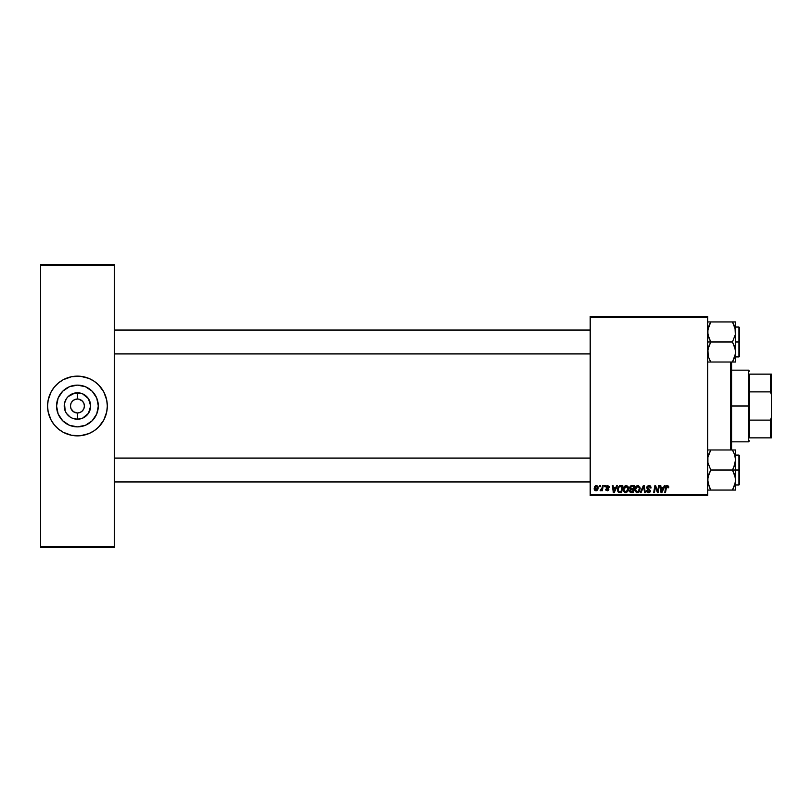 <?xml version="1.0" encoding="UTF-8"?>
<svg xmlns="http://www.w3.org/2000/svg" width="812" height="812" viewBox="0 0 812 812"><rect width="100%" height="100%" fill="white"/><g stroke="black" fill="none" stroke-linecap="round" stroke-linejoin="round"><path stroke-width="1.22" d="M83.88 403.331L82.367 401.067L78.794 399.169L82.367 401.067L83.88 403.331L84.407 406L83.88 408.669L82.367 410.933L80.104 412.435L77.434 412.973L77.434 419.225A13.225 13.225 0 0 1 64.219 406A13.225 13.225 0 0 1 77.434 392.775L77.434 399.027L78.348 399.088M77.434 399.027L77.434 392.775A13.225 13.225 0 0 1 90.66 406A13.225 13.225 0 0 1 77.434 419.225L72.38 418.221L70.096 416.992L66.442 413.349L65.224 411.065L64.473 403.422L66.442 398.651L68.086 396.652L74.856 393.028L82.499 393.779L88.437 398.651L90.66 406L88.437 413.349L82.499 418.221L77.434 419.225L77.434 412.973L73.567 411.796L70.999 408.669L73.567 411.796L77.434 412.973A6.973 6.973 0 0 0 84.407 406A6.973 6.973 0 0 0 77.434 399.027L78.794 399.169L77.434 399.027A6.973 6.973 0 0 0 70.471 406A6.973 6.973 0 0 0 77.434 412.973A6.973 6.973 0 0 1 70.471 406A6.973 6.973 0 0 1 77.434 399.027L74.775 399.565L77.434 399.027A6.973 6.973 0 0 1 84.407 406A6.973 6.973 0 0 1 77.434 412.973L80.104 412.435M71.649 402.133L70.999 403.331L72.512 401.067L74.775 399.565M77.434 426.868A20.868 20.868 0 0 1 56.566 406A20.868 20.868 0 0 1 77.434 385.132L85.422 386.715L92.192 391.242L96.719 398.012L98.303 406L96.719 413.988L92.192 420.758L85.422 425.285L77.434 426.868L69.456 425.285L62.686 420.758L58.159 413.988L56.566 406L58.159 398.012L62.686 391.242L69.456 386.715L77.434 385.132A20.868 20.868 0 0 1 98.303 406A20.868 20.868 0 0 1 77.434 426.868M63.387 432.36A29.871 29.871 0 0 0 77.434 435.871A29.871 29.871 0 0 1 47.573 406A29.871 29.871 0 0 1 77.434 376.129A29.871 29.871 0 0 0 63.387 379.64M54.323 387.08A29.871 29.871 0 0 0 48.141 400.174L51.095 391.922L54.353 387.05L58.494 382.909L63.356 379.661A29.871 29.871 0 0 0 54.374 387.019M54.374 424.98A29.871 29.871 0 0 0 63.336 432.329L58.494 429.091L54.353 424.95L51.095 420.078L48.141 411.826A29.871 29.871 0 0 0 54.323 424.92M590.192 316.396L707.678 316.396L707.678 317.39L590.192 317.39L590.192 494.609L707.678 494.609L707.678 316.396L590.192 316.396L590.192 317.39L590.192 316.396M616.653 485.647L615.8 487.555L616.653 485.647L617.445 485.647L614.207 492.62L613.324 492.62L612.37 485.647L613.09 485.647L613.324 487.555L615.8 487.555L613.324 487.555L613.09 485.647L612.37 485.647L613.324 492.62L614.207 492.62L617.445 485.647L616.653 485.647L617.445 485.647L614.207 492.62L613.324 492.62L612.37 485.647L613.09 485.647M630.325 489.291L629.564 487.819L630.427 486.033L634.365 485.647L633.187 492.62L629.696 491.879L629.523 490.418L630.437 489.23L629.564 487.819L630.437 489.23L629.473 490.925L630.437 492.508L633.187 492.62L634.365 485.647L631.574 485.647L634.365 485.647L633.187 492.62L630.437 492.508L629.473 490.925M668.763 487.098L667.484 485.566L668.581 486.226L668.692 487.738L667.971 487.819L667.596 486.439L666.561 486.824L665.495 492.62L664.764 492.62L665.921 486.479L667.332 485.556L665.627 487.515L664.764 492.62L665.495 492.62L666.337 487.687L667.281 486.378L667.971 487.819L668.763 487.098L667.971 487.819L667.17 486.378L666.337 487.687L665.495 492.62L664.764 492.62L665.657 487.332M655.132 488.54L654.431 492.62L653.69 492.62L654.868 485.647L655.639 485.647L657.639 491.554L658.613 485.647L659.344 485.647L658.156 492.62L657.395 492.62L655.396 486.703L654.431 492.62L653.69 492.62L654.868 485.647L655.639 485.647L657.639 491.554L657.872 489.9L657.639 491.554L655.639 485.647L654.868 485.647L653.69 492.62L654.431 492.62L655.396 486.703L657.395 492.62L658.156 492.62L659.344 485.647L658.613 485.647L659.344 485.647L658.156 492.62L657.395 492.62M646.768 487.606L647.408 486.114L649.184 485.566L650.615 486.195L651.112 487.921L650.382 488.002L649.275 486.408L647.6 487.048L647.671 488.154L650.371 490.641L649.833 492.224L648.037 492.681L646.728 491.839L646.403 490.539L648.463 491.899L649.651 490.732L647.215 488.946L646.768 487.606L649.661 490.905L648.463 491.899L646.403 490.539L648.433 492.711L650.382 490.864L647.489 487.545L648.9 486.378L651.112 487.921L648.95 485.556L646.799 487.18M641.033 492.62L640.252 492.62L643.297 485.647L644.221 485.647L645.286 492.62L644.555 492.62L643.642 486.652L641.033 492.62L640.252 492.62L641.033 492.62L643.642 486.652L644.555 492.62L645.286 492.62L644.221 485.647L643.297 485.647L644.221 485.647L645.286 492.62L644.555 492.62M637.582 485.566L637.765 485.556C635.725 486.043 634.71 487.393 634.73 489.606L635.897 486.398L638.557 485.698L640.15 488.306L639.206 491.656L636.588 492.651L634.842 490.702L634.73 489.606L637.136 492.711L639.206 491.656L640.16 488.57L637.897 485.566M594.181 488.692L594.699 486.642L596.038 485.606L597.733 486.175L598.16 487.576L597.642 489.697L596.414 490.742L594.82 490.428L594.181 488.692L595.866 490.813L598.16 487.576L596.434 485.556L594.181 488.428M664.358 485.647L663.505 487.555L664.358 485.647L665.14 485.647L661.902 492.62L661.019 492.62L660.065 485.647L660.795 485.647L661.029 487.555L663.505 487.555L661.029 487.555L660.795 485.647L660.065 485.647L661.019 492.62L661.902 492.62L665.14 485.647L664.358 485.647L665.14 485.647L661.902 492.62L661.019 492.62L660.065 485.647L660.795 485.647M626.174 485.556C624.144 486.043 623.129 487.393 623.139 489.606L624.316 486.398L626.966 485.698L628.539 488.042L627.615 491.656L625.007 492.651L623.261 490.702L623.139 489.606L625.544 492.711L627.615 491.656L628.569 488.57L626.316 485.566M619.729 485.779L622.774 485.647L621.596 492.62L618.236 492.113L617.506 490.61L617.719 488.012L619.597 485.82L617.435 489.768L618.977 492.529L621.596 492.62L622.774 485.647L620.713 485.647L622.774 485.647L621.596 492.62L619.861 492.62M607.589 485.566L609.376 486.591L609.477 487.373L608.746 487.464L607.985 486.226L606.777 486.804L608.604 488.591L608.736 489.94L607.609 490.793L606.026 490.306L605.671 489.271L607.254 490.174L608.117 489.484L606.239 487.748L606.341 486.155L607.741 485.556L606.036 487.027L608.117 489.484L607.356 490.174L605.671 489.271L607.315 490.813L608.838 489.372L606.757 486.977L607.711 486.195L608.706 486.997M604.412 486.652L604.585 485.647L605.305 485.647L605.153 486.652L604.412 486.652L605.153 486.652L605.305 485.647L604.585 485.647L605.305 485.647L605.153 486.652L604.412 486.652L604.585 485.647L604.412 486.652M599.53 486.652L599.692 485.647L600.423 485.647L600.271 486.652L599.53 486.652L600.271 486.652L600.423 485.647L599.692 485.647L600.423 485.647L600.271 486.652L599.53 486.652L599.692 485.647L599.53 486.652M602.057 488.022L602.494 485.647L603.225 485.647L602.372 490.722L601.631 490.722L601.814 489.677L600.149 490.631L601.611 489.362L602.118 487.677L600.149 490.631L601.814 489.677L601.631 490.722L602.372 490.722L603.225 485.647L602.494 485.647L603.225 485.647L602.372 490.722L601.631 490.722M590.192 495.604L707.678 495.604L707.678 317.39L590.192 317.39L590.192 495.604L590.192 494.609L707.678 494.609L707.678 495.604L590.192 495.604M40.6 264.621L114.279 264.621L114.279 265.615L40.6 265.615L40.6 546.385L114.279 546.385L114.279 264.621L40.6 264.621L40.6 265.615L40.6 264.621M63.356 379.661L71.608 376.707L80.368 376.271L88.873 378.402L94.03 381.163L98.556 384.878L103.784 391.922L106.737 400.174L107.306 406L106.737 411.826L103.784 420.078L98.556 427.122L94.03 430.837L88.873 433.598L80.368 435.729L71.608 435.293L63.356 432.339M48.141 411.826L47.573 406L48.141 400.174M40.6 547.379L114.279 547.379L114.279 265.615L40.6 265.615L40.6 547.379L40.6 546.385L114.279 546.385L114.279 547.379L40.6 547.379M91.492 379.64A29.871 29.871 0 0 0 77.434 376.129A29.871 29.871 0 0 1 107.306 406A29.871 29.871 0 0 1 77.434 435.871A29.871 29.871 0 0 0 91.492 432.36M91.543 432.329A29.871 29.871 0 0 0 100.505 424.98M100.556 424.92A29.871 29.871 0 0 0 106.737 411.826M106.737 400.174A29.871 29.871 0 0 0 100.556 387.08M100.505 387.019A29.871 29.871 0 0 0 91.543 379.671M88.873 433.598L89.503 433.324M106.017 397.332L105.032 394.571M66.005 378.402L65.376 378.676M48.852 414.668L49.847 417.429M94.791 417.591L96.719 413.988M89.036 388.643L85.422 386.715M60.088 394.409L58.159 398.012M65.843 423.356L69.456 425.285M83.23 409.867L83.88 408.669M70.999 408.669L70.471 406L70.999 403.331M77.434 412.973L76.531 412.912M597.52 485.952L597.967 486.561M597.936 489.047L598.109 488.347M597.886 489.189L597.399 490.062M596.84 490.56L597.378 490.093M594.323 489.677L594.191 489.078M594.668 486.692L595.064 486.165M595.237 486.002L595.876 485.657M595.653 490.143L594.902 488.499L596.424 486.195L595.348 486.977M597.013 489.413L597.439 487.657L595.998 490.174M595.054 487.677L595.237 489.869M594.993 487.9L595.176 487.322M597.419 488.063L596.424 486.195L597.439 487.657L597.236 486.692L596.231 486.215M639.836 487.017L640.12 488.032M638.293 492.427L639.206 491.656M636.862 492.701L636.293 492.549M634.842 490.702L634.751 490.164M634.73 489.606L634.771 488.915M634.771 488.885L634.903 488.225M635.136 487.565L635.461 486.956M637.978 491.676L639.43 488.54L638.628 491.128L637.582 491.839M638.333 491.433L637.156 491.899L635.451 489.687L636.77 491.849L638.841 490.844M636.111 487.352L635.451 489.687L637.714 486.378L636.506 486.875M638.303 486.489L639.43 488.54L638.313 486.5M635.573 488.591L635.502 490.296M636.689 486.733L635.745 488.063M643.886 488.469L643.5 487.007M643.683 487.088L643.094 487.971M643.642 486.652L643.053 488.063M643.297 485.647L640.252 492.62L643.297 485.647M649.397 485.586L649.904 485.718M650.067 485.779L650.615 486.195M651.112 487.921L650.382 488.002M649.092 486.378L650.392 487.779L650.148 486.895M648.9 486.378L647.489 487.545L647.722 488.205M647.499 487.373L650.382 491.057M647.499 487.413L649.133 489.068M647.671 488.154L649.559 489.342M650.351 491.24L650.087 491.94M648.037 492.681L646.728 491.839M646.413 490.895L647.123 490.468M648.331 491.889L647.123 490.752M649.61 491.23L648.676 491.889M649.661 490.905L647.519 489.2M646.849 486.987L647.397 486.114M655.852 488.347L655.568 487.393M658.613 485.647L657.872 489.9L658.613 485.647M668.022 487.058L667.971 487.819L667.281 486.378L666.337 487.687L667.281 486.378L668.032 487.22L667.444 486.388M665.86 486.652L666.55 485.759M668.56 486.185L668.743 486.804M661.536 491.422L661.13 488.367L661.567 491.859L661.374 490.123L661.567 491.859L663.099 488.367L662.145 490.438M661.13 488.367L663.099 488.367L661.13 488.367M631.401 492.62L630.437 492.508M631.574 485.647L629.564 487.819M630.132 486.317L631.157 485.698M630.853 486.723L633.492 486.469L633.096 488.824L631.563 488.824L630.396 487.301M630.305 487.636L631.777 486.469L630.518 487.058L630.477 488.499L633.096 488.824L633.492 486.469L631.157 486.571M630.224 490.631L631.35 491.808L632.589 491.808L630.203 490.895L630.599 489.92L630.376 491.504M630.863 489.768L630.203 490.895L630.599 489.92L631.777 489.636L630.254 490.499M632.954 489.636L632.589 491.808L632.954 489.636L630.599 489.92L632.954 489.636M630.477 488.499L630.295 487.839L631.097 488.783M632.132 486.469L631.421 486.5M631.777 489.636L631.168 489.687M628.133 486.774L628.539 488.032M628.356 490.204L627.95 491.179M626.702 492.427L625.869 492.691M623.261 490.702L623.169 490.164M623.139 489.606L623.18 488.915M623.423 487.89L624.083 486.662M626.397 491.676L627.849 488.54L627.047 491.128L626.001 491.839M626.732 491.433L625.575 491.899L623.86 489.687L625.189 491.849L627.25 490.844M624.529 487.352L623.86 489.687L626.123 486.378L624.925 486.875M626.712 486.489L627.849 488.54L625.991 486.378M623.87 489.413L623.92 490.296M625.108 486.733L624.164 488.063M613.791 490.986L613.425 488.367L613.862 491.859L614.44 490.438L613.862 491.859L613.679 490.123L613.862 491.859L615.405 488.367L614.44 490.438M613.425 488.367L615.405 488.367L613.425 488.367M619.454 485.87L620.713 485.647M619.952 491.808L621.007 491.808L619.038 491.686L619.952 491.808L619.038 491.686L618.165 489.809L618.632 487.748L618.247 490.631L619.262 491.757M619.028 487.149L618.632 487.748M620.439 486.489L621.911 486.469L621.007 491.808L621.911 486.469L619.282 486.906M618.186 489.281L618.165 489.809C618.115 487.758 619.059 486.642 620.977 486.469M608.746 487.464L607.711 486.195L606.757 486.977L607.599 487.89L606.767 487.088M607.853 486.205L606.757 486.977L607.711 486.195M605.681 489.433L606.534 489.748M607.122 490.154L606.391 489.179L607.356 490.174L608.117 489.484L607.132 488.448M607.254 490.174L608.046 489.068L606.036 487.027M608.117 489.484L607.356 490.174L608.046 489.068L606.402 487.951L608.097 489.271M606.158 486.429L606.879 485.728M609.467 487.109L607.741 485.556M601.814 489.677L600.647 490.813L601.814 489.677L600.647 490.813L600.149 490.631L600.697 489.981M600.433 489.839L600.961 489.971M601.986 488.337L601.641 489.311M602.494 485.647L602.118 487.677M639.338 489.565L639.409 488.154M638.09 486.418L637.572 486.378M627.757 489.565L627.757 487.779L626.864 486.571M623.992 488.591L623.9 489.139M618.419 488.235L618.267 488.753M618.165 489.809L618.247 490.631M730.577 362.02L730.577 449.98L730.577 362.02M731.571 449.98L731.571 362.02L731.571 449.98M708.267 356.214L708.541 357.158M114.279 330.037L590.192 330.037L114.279 330.037M735.439 330.037L735.337 329.367M735.439 353.93L732.454 362.02L733.703 359.635L732.454 362.02L735.56 362.02L735.56 352.002L734.698 357.148L732.454 362.02L710.774 362.02L735.56 362.02L735.56 341.984L738.94 341.984L738.94 327.043L738.94 341.984L739.539 341.984L739.539 327.642L739.539 356.316L738.94 356.915L738.94 327.043L739.539 327.642M590.192 353.93L114.279 353.93L590.192 353.93M707.8 330.037L710.774 321.938L709.536 324.323L710.774 321.938L732.454 321.938L735.327 329.327L735.337 334.554L732.454 341.984L734.687 346.825L735.56 352.002L735.56 321.938L707.902 321.938M707.8 353.93L707.902 354.59M735.327 477.405L735.56 470.016L732.454 470.016L734.687 474.858L735.56 480.034L734.698 485.18L732.454 490.062L710.774 490.062L707.912 482.673L707.902 477.446L710.774 470.016L732.454 470.016L735.327 477.405M739.539 455.958L739.539 484.358L739.539 470.016L738.94 470.016L738.94 484.957L738.94 470.016L735.56 470.016L735.56 459.998L734.698 465.144L732.454 470.016L710.774 470.016L707.912 462.637L707.902 457.41L710.774 449.98L732.454 449.98L734.687 454.821L735.56 459.998L735.56 449.98L708.551 449.98M735.56 484.957L738.94 484.957L738.94 455.085L739.539 455.684M735.439 458.069L735.337 457.41M735.043 456.039L735.56 459.998L735.56 449.98L734.687 449.98L735.56 449.98M735.327 449.98L732.454 449.98L733.784 452.548L732.454 449.98L733.703 449.98L732.454 449.98L734.698 454.852M709.536 449.98L710.774 449.98L708.541 454.842M707.922 457.318L708.216 455.968M709.444 487.474L707.678 480.034L708.541 474.898L710.774 470.016L707.912 462.637L707.902 457.389L709.526 452.375L708.551 454.842M707.8 481.963L707.902 482.632M708.196 484.003L708.551 485.2M710.206 489.027L710.774 490.062L707.678 490.062L732.454 490.062L734.687 485.2L732.454 490.062L735.56 490.062L735.56 470.016L738.94 470.016L738.94 455.085L738.94 470.016L739.539 470.016L739.539 484.358L738.94 484.957M735.327 482.673L732.454 490.062L735.56 490.062L735.56 480.034L735.022 484.074M739.539 470.016L739.539 455.684L739.539 470.016M733.703 467.631L732.454 470.016L735.56 470.016L735.56 459.998L733.703 467.631M735.327 490.062L734.687 490.062M733.642 487.819L732.454 490.062L733.703 490.062M710.774 490.062L709.444 487.494L710.774 490.062M708.237 484.155L708.541 485.18L708.237 484.155M735.439 481.963L735.337 482.632M590.192 481.963L114.279 481.963L590.192 481.963M114.279 458.069L590.192 458.069L114.279 458.069M708.541 362.02L710.774 362.02L708.551 357.178L707.678 352.002L708.541 346.856L710.774 341.984L707.678 341.984L710.774 341.984L708.551 337.142L707.678 331.966L708.541 326.82L710.774 321.938L708.541 321.938M735.043 327.997L735.337 334.554L732.454 341.984L710.774 341.984L732.454 341.984L735.327 349.363L735.327 354.611M733.794 324.526L734.687 326.8M707.922 329.276L708.216 327.926M708.196 355.96L707.902 349.404L710.774 341.984L707.912 334.595L707.902 329.367M735.327 354.631L735.022 356.032M739.539 327.916L739.539 341.984L735.56 341.984L735.56 321.938L734.687 321.938L735.56 321.938M738.94 341.984L738.94 356.915L738.94 341.984M739.539 341.984L739.539 356.316L739.539 341.984M735.56 362.02L734.687 362.02L735.56 362.02M735.337 321.938L732.454 321.938L733.703 321.938L732.454 321.938L733.784 324.506L733.033 322.973M735.002 327.845L734.698 326.82L735.002 327.845M707.678 362.02L710.774 362.02L708.551 357.178M709.526 359.625L710.774 362.02L709.536 362.02M709.597 324.181L710.774 321.938L709.536 321.938M708.216 484.084L707.922 482.724M735.022 455.948L735.327 457.369M735.002 484.155L734.687 485.2M707.8 458.069L707.902 457.41M733.703 362.02L732.454 362.02L733.784 359.452M708.216 356.052L707.922 354.682M735.022 327.916L735.327 329.327M735.002 356.113L734.698 357.148M708.237 327.845L708.551 326.8M749.496 374.139L749.496 391.881L749.496 374.139L770.405 374.139L749.496 374.139M749.496 406L749.496 391.881L749.496 420.119L749.496 406L748.502 406L749.496 406M731.571 370.16L748.502 370.16L748.502 406L748.502 370.16L749.496 371.155M731.571 406L748.502 406L731.571 406M749.496 437.861L749.496 420.119L749.496 437.861L771.4 437.861L771.4 417.439L770.405 420.119L749.496 420.119L770.405 420.119L770.405 437.861L770.405 420.119L771.4 417.439L771.4 437.861L749.496 437.861M731.571 441.84L748.502 441.84L748.502 406L748.502 441.84L749.496 440.845M771.4 374.139L770.405 374.139L770.405 391.881L771.4 394.561L771.4 417.439L771.4 374.139L771.4 394.561L770.405 391.881L770.405 374.139L771.4 374.139M749.496 391.881L770.405 391.881L749.496 391.881M735.56 455.085L738.94 455.085M735.56 327.043L738.94 327.043M735.56 356.915L738.94 356.915"/></g></svg>
